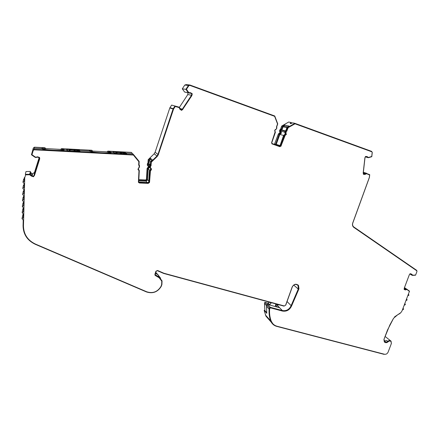 <?xml version="1.0" encoding="UTF-8"?>
<svg xmlns="http://www.w3.org/2000/svg" width="439" height="439" viewBox="0 0 439 439"><rect width="100%" height="100%" fill="white"/><g stroke="black" fill="none" stroke-linecap="round" stroke-linejoin="round"><path stroke-width="0.66" d="M292.341 123.074L290.848 122.481L290.168 123.639L292.78 122.887L294.838 123.326L287.671 127.497L286.996 127.337L289.136 126.097L284.598 125.06L284.231 126.114L287.71 126.926M107.846 151.126L107.083 151.949L107.846 151.126L131.31 152.382L132.402 153.463L123.282 152.981L126.662 153.771L126.026 153.908L116.478 153.529L114.25 153.2L113.674 152.47L111.588 152.36C110.913 152.904 107.725 153.052 102.013 152.805L100.372 152.723C94.555 152.36 90.906 151.845 89.424 151.181L76.863 150.511L80.024 151.384L69.241 151.032L67.068 150.698L66.904 149.979L64.747 149.864C63.704 150.401 60.192 150.539 54.211 150.281L52.504 150.187C46.485 149.814 42.907 149.298 41.765 148.64L34.269 148.239L34.066 149.326L32.892 150.176L31.454 154.764L33.331 148.014L32.892 150.176L33.331 148.014L34.472 147.186L44.926 147.745L45.733 148.585L60.664 149.386L61.515 148.634L91.839 150.264L92.607 151.087L107.017 151.861M107.967 151.29L111.588 152.36L113.674 152.465L111.588 152.284M110.853 152.673L107.083 151.949M61.515 148.634L60.664 149.386M61.542 148.799L64.747 149.864L66.904 149.973L64.747 149.858M64.039 150.122L60.681 149.474M154.918 275.039L155.357 275.538L154.901 274.287L155.944 271.203L157.552 270.484L163.846 273.228L284.285 305.961L285.608 305.22L292.193 286.93C294.009 283.934 296.127 283.457 298.553 285.498L298.964 288.84L298.564 289.186L298.372 285.339L297.977 284.895M291.48 305.615L291.622 305.879C289.696 310 286.623 311.728 282.403 311.053L282.233 310.878C286.447 311.553 289.52 309.83 291.447 305.709L298.564 289.186M285.849 132.797L286.376 134.46L284.927 135.442L286.195 134.411L285.767 132.397L286.118 131.382L286.87 130.866L287.957 127.76L294.86 123.738L371.855 151.817L372.184 152.509L371.729 156.476L368.749 157.387L367.893 157.288L367.119 156.558L365.489 156.465L364.897 157.804L363.179 172.971L363.465 174.343L365.089 174.426L366.005 173.679L366.647 173.712L369.6 174.991L369.309 177.515L352.698 223.067C352.171 224.735 352.479 226.129 353.614 227.232L416.798 270.786L416.951 271.511L415.623 275.017L412.797 275.209L411.524 274.101M192.238 93.891L191.848 95.444L192.238 93.891L190.378 92.656M150.484 167.813L151.378 168.752L151.406 169.805L150.451 170.798L151.323 169.728L150.961 168.148M149.469 182.163L149.49 182.553L148.217 183.277L149.469 182.163L150.368 170.716M34.494 175.391L33.496 176.687L34.494 175.391L39.686 158.885L39.559 157.442L37.535 156.816L35.954 157.195L35.153 156.948L31.943 154.682L33.304 150.308L34.16 149.737L133.335 154.967L138.845 161.678L138.658 165.108L139.196 165.624L139.174 167.012L137.945 169.311L138.976 170.623L138.4 182.163L139.481 183.003L148.3 183.37M173.207 108.674L169.931 107.687L171.638 105.091L174.958 106.002L173.07 108.954L157.958 154.429L156.981 156.004L150.835 162.079L150.643 165.355L149.99 166.348L149.924 167.451L150.928 168.817L150.945 169.608L149.715 171.045L149.073 182.147L148.245 182.887L139.432 182.52L138.713 181.965L139.3 170.557L138.258 169.114L139.498 166.952L139.503 165.421L138.998 164.784L139.179 161.47L133.538 154.583L34.066 149.326M138.74 182.048L147.948 182.564L148.744 182.02L149.419 170.755L149.715 171.045M150.231 170.348L149.935 170.058L150.648 169.317L150.484 168.269M287.671 127.497L286.618 130.504L285.427 132.276L285.86 134.29L284.269 135.58L280.691 145.792L279.764 146.275L272.01 143.515L271.785 142.664L275.368 132.397L275.193 131.59C274.622 130.641 274.858 129.977 275.884 129.598L276.877 128.073L276.68 126.926L277.744 123.886L274.732 115.984L189.813 84.974L188.452 85.429L185.9 89.32L182.289 88.848L184.775 85.062L188.452 85.429M284.906 135.064L284.242 134.883L285.191 134.109L284.933 132.907L285.602 133.083M267.955 303.157L264.788 302.301L264.503 303.453L264.876 310.554L264.141 310.362L266.802 313.314L266.495 306.312L266.797 305.067L267.697 304.501L269.03 304.858L270.841 303.799L270.775 302.531M267.785 304.523L267.422 304.139L267.988 303.108L269.617 302.213M276.016 144.958L279.835 134.422L281.394 133.16L280.965 131.19L284.741 132.166M138.729 180.83L145.968 181.142L147.515 180.078L148.217 168.834L149.381 167.627L149.233 166.09M150.835 162.079L150.533 161.81L152.415 159.95L150.379 158.205L150.314 159.352L149.287 160.361L149.079 163.934L148.481 164.235L148.42 165.322L149.666 166.502M120.928 153.557L120.533 152.981L120.944 152.646C122.355 152.882 122.503 153.052 121.4 153.162L121.839 153.655L125.691 153.891M74.295 151.049L74.153 150.511L74.575 150.171C75.936 150.407 75.991 150.577 74.74 150.676L74.899 151.164L78.899 151.411M23.075 214.056L21.988 218.606L23.207 220.104L23.058 225.893C23.272 234.355 27.355 240.495 35.307 244.303L146.522 291.962C152.777 293.916 157.672 292.078 161.206 286.442L161.92 284.538L162.046 280.867L159.275 277.278L155.165 274.638L156.224 271.148L157.294 270.665L163.632 273.426L283.995 306.12L285.751 305.132L292.33 286.859C293.976 284.148 295.897 283.72 298.097 285.564L298.262 289.049L293.702 285.059M287.046 301.549L291.128 305.621C289.296 309.544 286.371 311.185 282.348 310.543L270.331 307.311L267.697 304.501M384.169 341.279L386.704 340.543L387.719 341.35C388.921 340.307 390.035 340.241 391.056 341.147L391.385 343.496L388.169 351.99M404.478 287.627L409.527 291.134L408.44 293.993L408.934 295.2L407.721 295.902L406.635 298.761L407.134 299.963L405.916 300.666L404.873 303.42L405.367 304.622L404.154 305.324L403.106 308.079L403.606 309.275L402.387 309.978L402.009 310.878M407.216 289.29L405.449 289.477L404.187 289.098L404.281 288.149L409.357 274.715L409.927 273.903L411.277 274.342L411.628 275.083L412.468 275.401L415.563 275.187L416.979 271.456L416.754 270.38L353.62 226.842C352.583 225.838 352.308 224.576 352.786 223.056L369.402 177.455L369.72 174.678L363.349 172.318M284.598 125.06L282.496 126.278L281.47 129.22L280.653 129.96L280.307 130.954L280.73 132.924L279.177 134.186L275.681 144.184L275.176 144.667M274.419 144.398L278.37 133.966L279.917 132.71L279.495 130.745L280.653 129.017L281.679 126.086L288.675 122.02L290.848 122.481M185.9 89.32L188.265 92.569L188.951 93.046L190.433 93.112L191.859 94.111L191.525 95.214L182.361 109.168L181.494 109.898L179.979 108.839L179.65 107.709L178.761 107.05L174.958 106.002M179.337 107.445L187.782 94.588L187.903 92.618M150.379 158.205L148.53 160.026L148.344 163.231L147.713 164.197L147.696 165.596L148.629 166.617L148.645 167.391L147.444 168.796L146.785 179.847L146.011 180.38L138.773 180.067M138.795 179.683L145.655 179.979L146.428 179.452L147.087 168.439L148.283 167.039L148.152 166.052M269.03 304.858L279.44 307.673L276.636 304.798L279.659 304.94M269.266 304.457L267.988 303.108M291.425 123.414L290.344 123.655M286.618 130.504L285.948 130.339L286.996 127.337M285.229 130.855L281.843 130.004L281.317 130.196L280.965 131.19M284.231 126.114L283.062 126.789L281.931 130.026M150.314 159.352L151.757 160.603M150.643 165.355L150.341 165.08L150.533 161.81M133.538 154.583L132.408 153.469L123.277 152.981L132.408 153.463M120.407 152.168L125.444 152.476L123.266 153.206M120.072 152.761L116.544 152.574M115.089 151.872L120.297 151.993M113.674 152.465L113.152 151.812L115.089 151.839M89.424 151.175L76.863 150.506L89.276 151.021C89.227 150.731 90.11 150.533 91.932 150.429L91.839 150.264M92.607 151.087L91.932 150.429M92.656 151.181L89.99 151.417M74.328 149.699L79.492 150.017L76.863 150.511M73.966 150.303L70.031 150.094M68.819 149.392L74.29 149.529M66.904 149.973L66.755 149.337L68.819 149.359M67.249 150.078L66.926 150.083M41.765 148.634L34.379 148.239L41.705 148.558C41.661 148.234 42.731 148.02 44.921 147.91L44.926 147.745M45.733 148.585L44.921 147.91M45.727 148.678L42.446 148.958M155.499 273.288L157.892 274.693L160.63 278.244M275.242 306.537L275.818 303.898M155.357 275.538L159.154 277.761L161.766 281.152L161.645 284.609L160.954 286.464C157.541 291.908 152.81 293.686 146.769 291.798L35.471 244.089C27.679 240.352 23.673 234.333 23.465 226.03L24.749 177.696L25.638 174.843L29.572 174.755L31.471 176.083L33.496 176.687M155.274 275.379L159.066 277.596L161.25 279.89M291.661 305.785L298.745 289.345M272.69 323.548L270.962 320.679C269.645 317.035 269.145 313.188 269.458 309.138L269.755 307.931L270.21 307.646L282.233 310.878M269.458 309.138L270.375 307.821L282.403 311.053M384.509 342.129C385.656 342.788 386.792 342.596 387.922 341.564L388.158 341.751C389.201 340.845 390.167 340.785 391.056 341.575L391.336 343.611L388.114 352.111C387.324 353.768 386.111 354.482 384.487 354.251L277.058 326.248C274.732 325.606 272.965 324.267 271.752 322.221L271.126 320.86C269.809 317.216 269.31 313.364 269.623 309.314M387.922 341.564C388.899 340.697 389.832 340.604 390.721 341.284M388.158 341.751C386.781 342.941 385.513 343.013 384.344 341.959L383.982 339.303L389.843 324.975L393.547 318.297L397.899 314.582C399.951 313.814 401.411 312.365 402.283 310.247L409.406 291.43L407.299 289.751M404.149 289.444L405.329 289.795L406.492 289.433M405.976 289.592L406.744 289.586M406.229 289.745L405.329 289.795M411.568 274.112L410.152 273.678L409.318 274.77L404.242 288.214L404.171 289.531L405.576 289.949M411.749 274.21L411.941 274.627M411.842 274.814L411.689 274.485M365.495 173.976L366.878 173.789M365.731 174.053L365.089 174.426M363.426 174.278L364.858 174.349M367.119 156.558L367.668 156.997M367.871 157.283L367.432 156.937M287.957 127.76L295.052 123.782M286.87 130.866L288.143 127.804M286.036 132.847L286.305 131.426L287.057 130.91M279.725 146.659L281.026 145.913L284.927 135.442M281.026 145.913L285.109 135.492M281.207 145.968L279.819 146.692L271.955 143.871L271.615 142.604L275.116 131.919C274.359 130.652 274.666 129.768 276.043 129.264L276.713 127.99L276.433 127.096L277.53 123.941L274.633 116.33L189.796 85.369L188.891 85.671L186.383 89.315L188.775 85.66L189.555 85.32M189.483 92.821L188.54 92.272L186.383 89.315M188.54 92.272L186.493 89.326M192.359 93.913L190.767 92.799L189.28 92.728L188.649 92.289M181.483 110.332L182.684 109.393L191.848 95.444M182.684 109.393L191.964 95.461M182.794 109.426L181.543 110.376L179.787 109.124L179.458 107.999L178.7 107.445L175.128 106.468L178.7 107.445M150.347 167.632L150.385 166.365L151.021 165.635L151.219 162.249L157.255 156.284L158.331 154.55L173.443 109.086L175.128 106.468M158.331 154.55L173.542 109.119L175.232 106.496M158.419 154.621L157.255 156.284M151.219 162.249L157.343 156.355M151.021 165.635L151.301 162.326M150.429 167.714L150.467 166.441L151.104 165.712M149.545 182.251L150.451 170.798M138.576 182.52L139.41 182.909L148.217 183.277M138.247 169.849L138.834 170.299M138.658 165.059L138.982 165.289M31.943 154.682L33.293 150.374L34.143 149.803L133.407 155.033M39.686 158.885L39.74 158.589M34.483 175.479L39.642 159.083M31.471 176.083L33.479 176.78M31.46 176.171L30.851 175.518M24.743 177.707L25.66 174.755L29.583 174.667L30.867 175.43M411.376 274.545L411.656 275.105M405.449 289.477L404.176 289.043M405.279 289.372L405.773 289.378M406.613 289.114L405.609 289.274L404.198 288.423M387.719 341.35C386.507 342.404 385.387 342.464 384.361 341.537L384.037 339.193L387.483 330.073L393.657 318.11M31.454 154.764L34.972 157.244L35.844 157.513L37.419 157.14L39.236 157.7L39.263 158.786L34.083 175.265L33.408 176.237L31.597 175.693L29.901 174.272L30.412 171.517L30.121 174.338M31.295 175.37L29.638 174.256L30.412 171.517M31.301 175.309L31.597 175.693M33.408 176.237L31.603 175.638M138.389 169.394L138.943 169.86M149.935 170.058L149.419 170.755M149.924 167.451L150.034 167.896M149.628 167.171L149.694 166.068L149.99 166.348M149.079 163.934L150.325 165.086L149.694 166.068M190.433 93.112L191.859 94.111M188.265 92.569L184.792 92.141L188.386 92.695L189.335 93.211M279.253 146.099L280.038 145.583L283.605 135.399L284.269 135.58M284.242 134.883L283.605 135.399M285.427 132.276L284.763 132.106L284.933 132.907M284.763 132.106L285.114 131.091L285.784 131.261M285.948 130.339L285.114 131.091M366.044 173.323L364.897 173.987L363.443 173.915L363.283 172.911L364.996 157.76L365.38 156.778L366.971 156.899L367.591 157.596M367.114 157.08L367.481 157.546L368.524 157.689L371.789 156.69L372.277 152.47L371.657 151.373L294.838 123.326M364.897 173.987L363.421 173.871M364.743 173.937L365.215 173.8M365.89 173.273L365.061 173.751M266.797 305.067L269.42 307.882L270.331 307.311M269.42 307.882L269.118 309.144L266.495 306.312M406.448 289.01L404.462 287.671M283.062 126.789L286.876 127.694M283.589 135.448L279.835 134.422M149.287 160.361L150.714 161.634M149.65 170.244L148.217 168.834M120.703 153.507L120.05 152.915L120.522 152.163L120.944 152.646L120.516 153.452M125.697 153.859L122.777 152.942L124.769 152.635M125.022 152.525L120.522 152.163M121.23 153.782L120.917 153.639M121.51 153.798L121.839 153.655M116.598 152.706L116.225 152.393L116.648 152.904M116.368 152.426L115.825 151.91L113.657 151.85L114.749 153.216L117.378 153.579M120.944 153.491L120.752 152.964M121.241 153.184L120.983 153.496M117.202 153.43L116.653 152.904C115.248 152.668 115.106 152.498 116.225 152.393L115.825 151.91M116.714 152.915L117.065 153.403M74.279 151.049L73.944 150.462L74.421 149.694L74.114 150.989M67.386 150.78L67.277 149.375L69.56 149.43L70.103 150.544M78.899 151.378L79.47 151.279L76.348 150.511L78.707 150.171M79.009 150.072L78.707 150.116M79.009 150.067L74.421 149.694M74.405 151.301L74.317 150.994M74.559 151.312L74.899 151.164M70.295 151.087L69.817 150.418C68.468 150.176 68.424 150.006 69.686 149.908L70.103 150.456M70.042 150.138L69.56 149.43M68.232 150.846L67.59 150.714L67.277 149.375M68.232 150.813L70.278 151.087M74.312 150.989L74.339 150.489M74.279 151.115L74.74 150.676L74.312 151.021M69.905 150.429L69.949 150.906M291.161 305.533L298.262 289.049M276.636 304.798L275.516 305.209L277.36 307.113M264.788 302.301L267.016 304.688M266.632 305.742L264.503 303.453M264.876 310.554L266.682 312.563M264.141 310.362L265.974 316.223L271.28 322.221L270.638 320.821L265.337 314.862M269.118 309.144C268.8 313.243 269.305 317.134 270.638 320.821M269.606 319.663L265.974 316.223M384.136 354.366L276.773 326.391C274.364 325.733 272.537 324.339 271.28 322.221M383.867 340.033L385.447 341.301M394.513 316.909L400.752 312.7M405.641 289.235L404.215 288.368M409.85 273.974L411.299 274.787M366.741 173.356L363.355 172.269M365.1 173.69L363.267 173.098M365.319 156.86L367.147 157.354M282.496 126.278L281.679 126.086M281.47 129.22L280.653 129.017M189.236 84.919L186.098 84.617L184.775 85.062M184.599 92.009L182.289 88.848M171.638 105.091L178.761 107.05M169.931 107.687L169.8 107.961L173.07 108.954M148.53 160.026L148.168 159.703L154.155 153.787L155.104 152.256L169.8 107.961M148.344 163.231L147.981 162.896L148.168 159.703M147.707 165.662L147.334 165.251L147.35 163.857L147.981 162.896M34.472 147.186L34.275 148.239M32.217 175.819L32.541 173.822L34.494 172.434L39.131 157.667M32.541 173.822L31.833 173.608L31.498 175.589M30.62 174.492L30.949 172.648L31.833 173.608M30.949 172.648L30.483 172.373M29.638 174.256L25.33 174.354L25.978 171.539L30.17 171.446M25.33 174.354L25.978 171.539M21.988 218.606L23.267 217.7L23.36 214.095L22.142 212.58L23.426 211.686L23.519 208.064L22.301 206.539L23.58 205.65L23.673 202.017L22.46 200.475L23.739 199.591L23.832 195.953L22.614 194.395L23.893 193.517L23.986 189.867L22.773 188.293L24.052 187.426L24.145 183.76L22.932 182.169L24.211 181.312L24.354 177.482M24.282 178.432L23.607 179.304M24.129 184.38L23.454 185.269M23.975 190.312L23.3 191.212M23.821 196.228L23.146 197.138M23.673 202.127L22.993 203.043M23.421 208.059L22.839 208.926M155.763 272.504L158.095 274.819M155.636 272.871L156.421 273.832M148.783 181.817L149.073 182.147M270.89 303.267L269.98 302.312M147.592 179.683L148.826 181.038M279.665 131.53L280.477 131.744M146.824 179.65L146.467 179.255M157.892 274.693L159.275 277.278M138.598 169.525L138.861 169.816M139.163 182.19L139.432 182.52M147.948 182.564L148.245 182.887M280.038 145.583L280.691 145.792M269.53 304.529L268.251 303.179M276.34 144.415L280.033 145.6M147.191 182.531L145.968 181.142M155.483 275.061L155.143 274.408M281.317 130.196L285.092 131.157M148.481 164.235L149.858 165.525M120.533 152.981L120.105 152.498M74.153 150.511L73.999 150.034M282.348 310.543L276.784 304.836M404.171 288.582L405.46 289.367M365.067 173.745L363.267 173.164M363.278 173.339L364.946 173.877M279.841 129.752L280.653 129.96M280.307 130.954L279.495 130.745M279.797 133.681L278.99 133.461M278.37 133.966L279.177 134.186M275.681 144.184L274.885 143.926M187.782 94.588L191.525 95.214M182.361 109.168L179.897 108.466M157.958 154.429L155.104 152.256M154.155 153.787L156.981 156.004M147.35 163.857L147.713 164.197M147.647 165.283L147.284 164.938M147.948 168.115L147.586 167.758M147.087 168.439L147.444 168.796M146.011 180.38L145.655 179.979M39.318 158.133L39.236 158.88M34.083 175.265L34.494 172.434M30.774 172.461L30.423 174.426M156.075 272.69L156.805 274.057M150.626 168.532L150.928 168.817M149.348 166.332L149.661 166.628M297.121 284.73L298.097 285.564M385.08 336.433L390.534 340.735M148.267 166.271L148.629 166.617M149.677 167.495L149.979 167.775M147.334 165.251L147.696 165.596M39.323 158.232L39.263 158.786M23.646 179.145L22.932 182.169M23.486 185.104L22.773 188.293M23.333 191.047L22.614 194.395M23.179 196.968L22.46 200.475M23.026 202.873L22.301 206.539M22.872 208.755L22.142 212.58"/></g></svg>
